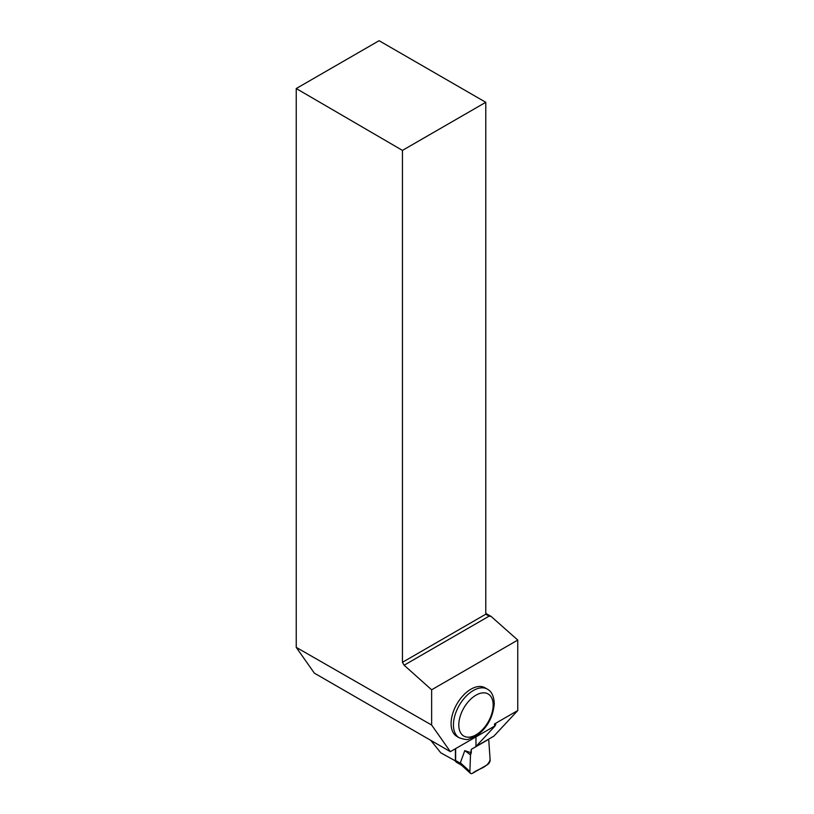 <?xml version="1.0" encoding="UTF-8"?>
<svg xmlns="http://www.w3.org/2000/svg" width="814" height="814" viewBox="0 0 814 814"><rect width="100%" height="100%" fill="white"/><g stroke="black" fill="none" stroke-linecap="round" stroke-linejoin="round"><path stroke-width="1.22" d="M493.64 736.263L471.286 749.358L471.286 752.797L464.784 750.64L460.236 763.176L461.314 765.007L470.431 773.3A3.785 2.188 -60 0 1 469.882 771.448L460.266 762.708M471.286 749.358L488.705 739.305L490.12 759.767A3.785 2.188 120 0 1 487.454 764.672L472.547 773.28A3.785 2.188 -60 0 1 470.431 773.3M455.637 748.605L455.637 760.52A3.785 2.188 120 0 0 456.43 762.25L461.518 765.191M471.286 752.797L470.492 754.853L469.882 771.448M470.492 754.853L469.882 771.448C469.932 773.422 470.828 774.033 472.547 773.28C478.052 768.579 487.464 768.101 490.12 759.767L488.705 739.305L471.286 749.358L470.492 754.853L464.784 750.64M455.687 761.07L440.771 752.808L430.769 740.353M485.775 613.359L491.137 616.452L517.765 640.069L431.634 689.794L431.634 725.03L450.356 751.658L314.357 673.147L296.235 647.364L431.634 725.03M475.966 736.874L475.966 746.469L494.749 726.332L494.485 723.972L517.765 710.53L517.765 640.069M517.765 710.53L493.894 736.121L475.966 746.469M455.392 761.243L455.392 748.758M494.749 726.332L495.838 724.399L494.485 724.704M296.235 88.533L379.09 40.7L485.775 102.299L402.452 150.397L296.235 88.533L296.235 647.364M451.088 723.585A28.093 16.219 -60 0 1 463.349 695.309A28.093 16.219 -60 0 1 485.002 687.789L487.342 689.143A28.093 16.219 -60 0 0 465.7 696.662A28.093 16.219 -60 0 0 453.439 724.938A28.093 16.219 -60 0 0 459.259 737.799L456.908 736.446A28.093 16.219 -60 0 1 451.088 723.585M494.485 726.18L450.356 751.658M402.452 150.397L402.452 662.311L404.12 665.221L431.634 689.794M404.12 665.221L489.122 616.147L485.775 614.204L485.775 102.299M402.452 662.311L485.775 614.204M491.137 616.452L489.122 616.147M455.637 760.52L460.236 763.176M493.162 705.097A24.298 14.031 120 0 0 467.389 702.787A24.298 14.031 120 0 0 467.389 737.158A24.298 14.031 120 0 0 493.162 705.097M459.259 737.799C464.529 739.57 467.704 740.007 468.783 739.112L475.732 736.273C486.843 728.662 493.03 717.755 494.271 703.55C493.905 696.163 491.595 691.361 487.342 689.143"/></g></svg>
